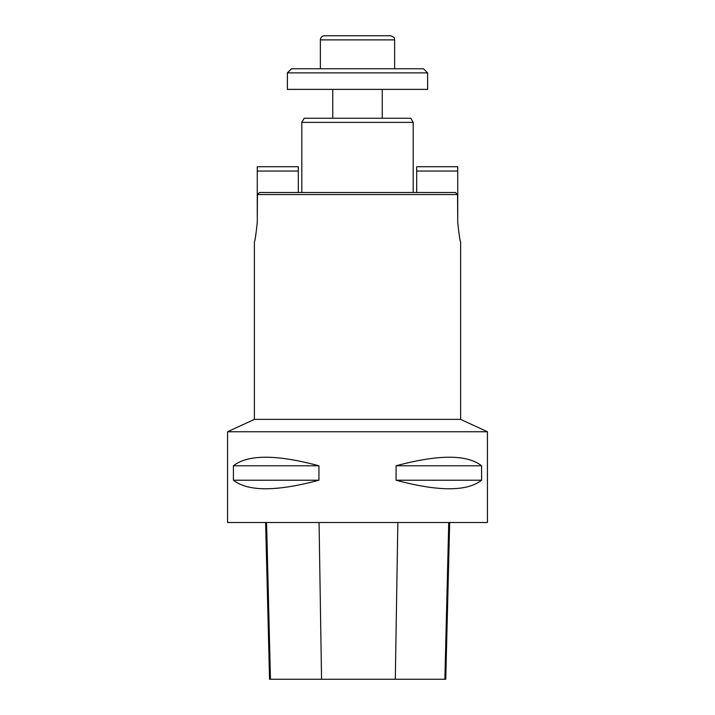 <?xml version="1.0" encoding="UTF-8"?>
<svg xmlns="http://www.w3.org/2000/svg" width="715" height="715" viewBox="0 0 715 715"><rect width="100%" height="100%" fill="white"/><g stroke="black" fill="none" stroke-linecap="round" stroke-linejoin="round"><path stroke-width="1.07" d="M460.621 242.001L460.621 242.001C459.995 241.134 459.03 234.609 457.734 222.419C459.03 234.592 459.986 241.116 460.621 242.001L460.621 419.374L254.379 419.374L227.567 431.753L227.567 522.504L487.433 522.504L487.433 431.753L227.567 431.753M457.734 223.187L457.564 194.56L257.436 194.56L259.563 192.496L455.437 192.496L457.564 194.56M257.266 223.187L257.436 194.56M254.379 242.001C255.005 241.134 255.97 234.609 257.266 222.419C255.97 234.592 255.014 241.116 254.379 242.001L254.379 419.374M382.248 89.375L382.248 118.252M301.81 122.372L413.19 122.372L410.812 118.252L304.188 118.252L301.81 122.372L301.81 192.496M318.935 465.778L318.935 480.221C276.455 491.625 247.953 491.625 233.421 480.221L233.421 465.778C247.953 454.374 276.455 454.374 318.935 465.778L233.421 465.778M481.579 465.778L481.579 480.221C467.047 491.625 438.545 491.625 396.065 480.221L396.065 465.778C438.545 454.374 467.047 454.374 481.579 465.778L396.065 465.778M460.621 419.374L487.433 431.753M413.19 122.372L413.19 192.496M427.624 72.876L287.376 72.876L287.376 89.375L427.624 89.375L427.624 72.876L423.503 68.747L291.497 68.747L287.376 72.876M394.626 39.879L320.374 39.879C320.624 37.368 321.991 35.991 324.503 35.75L390.497 35.75C396.226 37.788 393.786 38.637 394.626 39.879L394.626 68.747M257.266 217.262L257.266 166.72L298.307 166.72L298.307 192.496M298.307 171.046L257.266 171.046M457.734 217.262L457.734 171.046L416.693 171.046L416.693 192.496M416.693 171.046L416.693 166.72L457.734 166.72L457.734 171.046M265.614 522.504L269.555 679.25L445.749 679.25L449.681 522.504M318.935 480.221L233.421 480.221M481.579 480.221L396.065 480.221M270.458 679.25L266.579 522.504M321.553 679.25L319.069 522.504M395.315 679.25L397.844 522.504M444.873 679.25L448.752 522.504M332.752 89.375L332.752 118.252M320.374 39.879L320.374 68.747"/></g></svg>
